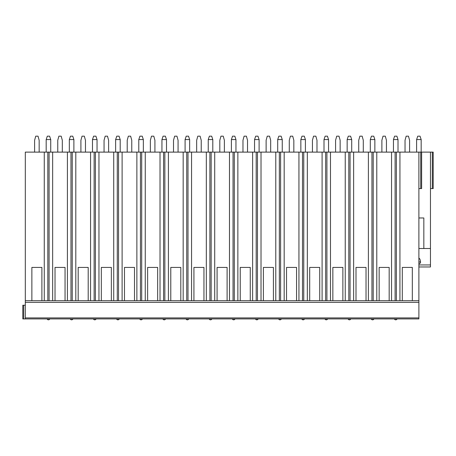 <?xml version="1.0" encoding="UTF-8"?>
<svg xmlns="http://www.w3.org/2000/svg" width="456" height="456" viewBox="0 0 456 456"><rect width="100%" height="100%" fill="white"/><g stroke="black" fill="none" stroke-linecap="round" stroke-linejoin="round"><path stroke-width="0.68" d="M423.835 217.974L418.887 217.974L423.835 217.974L423.835 248.509L430.464 248.509L430.464 152.116L418.887 152.116L418.887 318.921L22.8 318.921L22.8 305.246L25.308 305.246M418.887 248.509L426.981 248.509M430.464 248.509L430.464 266.965L418.887 266.965L430.464 266.965M418.887 263.75A1.653 1.596 180 0 0 420.529 261.955C420.307 259.777 419.759 258.501 418.887 258.119M418.887 152.116L25.308 152.116L25.308 318.921M430.464 152.116L433.2 152.116L433.2 188.579L430.464 188.579M39.159 152.116L39.159 140.271L38.025 136.167L35.745 136.167L34.605 140.271L34.605 152.116M46.181 139.576L50.736 139.576L49.596 136.167L47.321 136.167L46.181 139.576L46.181 152.116M50.736 139.576L50.736 152.116M62.312 152.116L62.312 140.271L61.172 136.167L58.892 136.167L57.758 140.271L57.758 152.116M69.335 139.576L73.889 139.576L72.749 136.167L70.469 136.167L69.335 139.576L69.329 152.116M73.889 139.576L73.889 152.116M85.466 152.116L85.466 140.271L84.326 136.167L82.046 136.167L80.906 140.271L80.906 152.116M92.482 139.576L97.042 139.576L95.902 136.167L93.622 136.167L92.482 139.576L92.482 152.116M97.042 139.576L97.042 152.116M108.619 152.116L108.619 140.271L107.479 136.167L105.199 136.167L104.059 140.271L104.059 152.116M115.636 139.576L120.19 139.576L119.056 136.167L116.776 136.167L115.636 139.576L115.636 152.116M120.19 139.576L120.196 152.116M131.767 152.116L131.767 140.271L130.627 136.167L128.353 136.167L127.213 140.271L127.213 152.116M138.789 139.576L143.344 139.576L142.204 136.167L139.929 136.167L138.789 139.576L138.789 152.116M143.344 139.576L143.344 152.116M154.92 152.116L154.92 140.271L153.78 136.167L151.5 136.167L150.366 140.271L150.366 152.116M161.943 139.576L166.497 139.576L165.357 136.167L163.077 136.167L161.943 139.576L161.937 152.116M166.497 139.576L166.497 152.116M178.074 152.116L178.074 140.271L176.934 136.167L174.654 136.167L173.514 140.271L173.514 152.116M185.09 139.576L189.645 139.576L188.51 136.167L186.23 136.167L185.09 139.576L185.09 152.116M189.645 139.576L189.65 152.116M201.227 152.116L201.227 140.271L200.087 136.167L197.807 136.167L196.667 140.271L196.667 152.116M208.244 139.576L212.798 139.576L211.664 136.167L209.384 136.167L208.244 139.576L208.244 152.116M212.798 139.576L212.798 152.116M224.375 152.116L224.375 140.271L223.235 136.167L220.96 136.167L219.82 140.271L219.82 152.116M231.397 139.576L235.951 139.576L234.811 136.167L232.537 136.167L231.397 139.576L231.397 152.116M235.951 139.576L235.951 152.116M247.528 152.116L247.528 140.271L246.388 136.167L244.108 136.167L242.974 140.271L242.974 152.116M254.551 139.576L259.105 139.576L257.965 136.167L255.685 136.167L254.551 139.576L254.545 152.116M259.105 139.576L259.105 152.116M270.682 152.116L270.682 140.271L269.542 136.167L267.262 136.167L266.122 140.271L266.122 152.116M277.698 139.576L282.253 139.576L281.118 136.167L278.838 136.167L277.698 139.576L277.698 152.116M282.253 139.576L282.258 152.116M293.835 152.116L293.835 140.271L292.695 136.167L290.415 136.167L289.275 140.271L289.275 152.116M300.852 139.576L305.406 139.576L304.272 136.167L301.992 136.167L300.852 139.576L300.852 152.116M305.406 139.576L305.406 152.116M316.983 152.116L316.983 140.271L315.843 136.167L313.568 136.167L312.428 140.271L312.428 152.116M324.005 139.576L328.559 139.576L327.419 136.167L325.145 136.167L324.005 139.576L324.005 152.116M328.559 139.576L328.559 152.116M340.136 152.116L340.136 140.271L338.996 136.167L336.716 136.167L335.582 140.271L335.582 152.116M347.158 139.576L351.713 139.576L350.573 136.167L348.293 136.167L347.158 139.576L347.153 152.116M351.713 139.576L351.713 152.116M363.289 152.116L363.289 140.271L362.149 136.167L359.869 136.167L358.729 140.271L358.729 152.116M370.306 139.576L374.86 139.576L373.726 136.167L371.446 136.167L370.306 139.576L370.306 152.116M374.86 139.576L374.866 152.116M386.443 152.116L386.443 140.271L385.303 136.167L383.023 136.167L381.883 140.271L381.883 152.116M393.46 139.576L398.014 139.576L396.88 136.167L394.6 136.167L393.46 139.576L393.46 152.116M398.014 139.576L398.014 152.116M409.591 152.116L409.591 140.271L408.451 136.167L406.176 136.167L405.036 140.271L405.036 152.116M416.613 139.576L421.167 139.576L420.027 136.167L417.753 136.167L416.613 139.576L416.613 152.116M421.167 139.576L421.167 152.116M395.107 152.116L395.107 300.692L389.173 300.692L389.173 267.421L379.147 267.421L389.173 267.421M391.544 152.116L391.544 300.692M396.367 152.116L396.367 300.692L41.895 300.692L41.895 267.421L31.869 267.421L41.895 267.421M399.935 152.116L399.935 300.692L396.367 300.692L418.887 300.692L412.327 300.692L412.327 267.421L402.3 267.421L412.327 267.421M44.266 152.116L44.266 300.692M47.829 152.116L47.829 300.692L25.308 300.692L31.869 300.692L31.869 267.421M67.414 152.116L67.414 300.692L65.048 300.692L65.048 267.421L55.022 267.421L65.048 267.421M52.651 152.116L52.651 300.692L55.022 300.692L55.022 267.421M90.567 152.116L90.567 300.692L88.202 300.692L88.202 267.421L78.175 267.421L88.202 267.421M75.804 152.116L75.804 300.692L78.175 300.692L78.175 267.421M113.721 152.116L113.721 300.692L111.349 300.692L111.349 267.421L101.323 267.421L111.349 267.421M98.958 152.116L98.958 300.692L101.323 300.692L101.323 267.421M136.874 152.116L136.874 300.692L134.503 300.692L134.503 267.421L124.477 267.421L134.503 267.421M122.111 152.116L122.111 300.692L124.477 300.692L124.477 267.421M160.022 152.116L160.022 300.692L157.656 300.692L157.656 267.421L147.63 267.421L157.656 267.421M145.259 152.116L145.259 300.692L147.63 300.692L147.63 267.421M183.175 152.116L183.175 300.692L180.81 300.692L180.81 267.421L170.783 267.421L180.81 267.421M168.412 152.116L168.412 300.692L170.783 300.692L170.783 267.421M206.329 152.116L206.329 300.692L203.957 300.692L203.957 267.421L193.931 267.421L203.957 267.421M191.566 152.116L191.566 300.692L193.931 300.692L193.931 267.421M229.482 152.116L229.482 300.692L227.111 300.692L227.111 267.421L217.084 267.421L227.111 267.421M214.719 152.116L214.719 300.692L217.084 300.692L217.084 267.421M252.63 152.116L252.63 300.692L250.264 300.692L250.264 267.421L240.238 267.421L250.264 267.421M237.867 152.116L237.867 300.692L240.238 300.692L240.238 267.421M275.783 152.116L275.783 300.692L273.418 300.692L273.418 267.421L263.391 267.421L273.418 267.421M261.02 152.116L261.02 300.692L263.391 300.692L263.391 267.421M298.937 152.116L298.937 300.692L296.565 300.692L296.565 267.421L286.539 267.421L296.565 267.421M284.173 152.116L284.173 300.692L286.539 300.692L286.539 267.421M322.09 152.116L322.09 300.692L319.719 300.692L319.719 267.421L309.692 267.421L319.719 267.421M307.327 152.116L307.327 300.692L309.692 300.692L309.692 267.421M345.238 152.116L345.238 300.692L342.872 300.692L342.872 267.421L332.846 267.421L342.872 267.421M330.475 152.116L330.475 300.692L332.846 300.692L332.846 267.421M368.391 152.116L368.391 300.692L366.025 300.692L366.025 267.421L355.999 267.421L366.025 267.421M353.628 152.116L353.628 300.692L355.999 300.692L355.999 267.421M376.781 152.116L376.781 300.692L379.147 300.692L379.147 267.421M399.935 300.692L402.3 300.692L402.3 267.421M49.088 152.116L49.088 300.692L52.651 300.692M70.982 152.116L70.982 300.692L67.414 300.692M75.804 300.692L72.242 300.692L72.242 152.116M94.135 152.116L94.135 300.692L90.567 300.692M98.958 300.692L95.389 300.692L95.389 152.116M117.283 152.116L117.283 300.692L113.721 300.692M122.111 300.692L118.543 300.692L118.543 152.116M140.437 152.116L140.437 300.692L136.874 300.692M145.259 300.692L141.696 300.692L141.696 152.116M163.59 152.116L163.59 300.692L160.022 300.692M168.412 300.692L164.85 300.692L164.85 152.116M186.743 152.116L186.743 300.692L183.175 300.692M191.566 300.692L187.997 300.692L187.997 152.116M209.891 152.116L209.891 300.692L206.329 300.692M214.719 300.692L211.151 300.692L211.151 152.116M233.044 152.116L233.044 300.692L229.482 300.692M237.867 300.692L234.304 300.692L234.304 152.116M256.198 152.116L256.198 300.692L252.63 300.692M261.02 300.692L257.458 300.692L257.458 152.116M279.346 152.116L279.346 300.692L275.783 300.692M284.173 300.692L280.605 300.692L280.605 152.116M302.499 152.116L302.499 300.692L298.937 300.692M307.327 300.692L303.759 300.692L303.759 152.116M325.652 152.116L325.652 300.692L322.09 300.692M330.475 300.692L326.912 300.692L326.912 152.116M348.806 152.116L348.806 300.692L345.238 300.692M353.628 300.692L350.065 300.692L350.065 152.116M371.953 152.116L371.953 300.692L368.391 300.692M376.781 300.692L373.213 300.692L373.213 152.116M418.887 302.339L25.308 302.339M418.887 188.579L421.623 188.579L421.623 152.116L421.623 188.579M418.887 264.942L430.464 264.942M418.887 317.912L25.308 317.912M23.689 318.921L23.689 305.246M432.311 152.116L432.311 188.579M420.734 152.116L420.734 188.579M420.529 261.955L418.887 261.955M47.093 318.921A1.482 1.482 0 0 0 49.824 318.921M70.241 318.921A1.482 1.482 0 0 0 72.977 318.921M93.394 318.921A1.482 1.482 0 0 0 96.13 318.921M116.548 318.921A1.482 1.482 0 0 0 119.284 318.921M139.701 318.921A1.482 1.482 0 0 0 142.432 318.921M162.849 318.921A1.482 1.482 0 0 0 165.585 318.921M186.002 318.921A1.482 1.482 0 0 0 188.738 318.921M209.156 318.921A1.482 1.482 0 0 0 211.892 318.921M232.309 318.921A1.482 1.482 0 0 0 235.04 318.921M255.457 318.921A1.482 1.482 0 0 0 258.193 318.921M278.61 318.921A1.482 1.482 0 0 0 281.346 318.921M301.764 318.921A1.482 1.482 0 0 0 304.5 318.921M324.917 318.921A1.482 1.482 0 0 0 327.647 318.921M348.065 318.921A1.482 1.482 0 0 0 350.801 318.921M371.218 318.921A1.482 1.482 0 0 0 373.954 318.921M394.372 318.921A1.482 1.482 0 0 0 397.108 318.921"/></g></svg>
